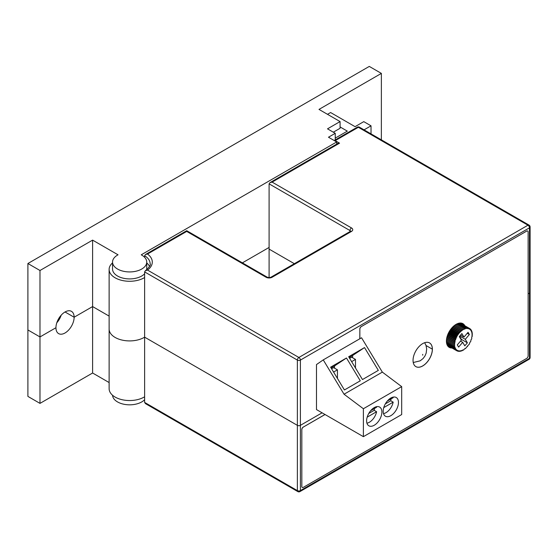 <?xml version="1.0" encoding="UTF-8"?>
<svg xmlns="http://www.w3.org/2000/svg" width="558" height="558" viewBox="0 0 558 558"><rect width="100%" height="100%" fill="white"/><g stroke="black" fill="none" stroke-linecap="round" stroke-linejoin="round"><path stroke-width="0.84" d="M92.6 240.121L39.988 270.497L39.988 336.941L55.946 327.727A12.855 7.421 -60 0 1 61.554 314.789A12.855 7.421 -60 0 1 71.466 311.343A12.855 7.421 -60 0 1 74.13 317.23L92.6 306.565L109.124 316.107L92.6 306.565L92.6 240.121L118.045 254.811A17.096 9.87 0 0 0 112.542 262.065L112.542 269.04A17.096 9.87 0 0 0 117.55 276.022A17.096 9.87 0 0 0 144.62 273.797M146.684 269.779A17.096 9.87 0 0 0 146.733 269.04L146.733 262.065A17.096 9.87 0 0 0 141.725 255.083A17.096 9.87 0 0 0 141.237 254.811L336.697 141.962L336.697 144.103M112.542 262.065A17.096 9.87 0 0 0 117.55 269.04A17.096 9.87 0 0 0 136.18 271.181A17.096 9.87 0 0 0 146.733 262.065M39.988 403.385L39.988 336.941L55.946 327.727A12.855 7.421 120 0 0 58.611 333.614A12.855 7.421 120 0 0 68.515 330.169A12.855 7.421 120 0 0 74.13 317.23L65.035 311.978L74.13 317.23L92.6 306.565L92.6 373.009L39.988 403.385L27.9 396.403L27.9 263.516L369.284 66.416L381.372 73.398L318.995 109.41L340.08 121.581L327.504 128.842L335.246 133.306L328.474 137.219L336.697 141.962M242.388 262.853L269.096 247.438L242.388 262.853M371.028 133.885L371.028 125.829L364.046 129.854M371.028 125.829L363.774 121.637L355.069 126.666L330.601 112.535L327.504 114.32M381.358 139.849L381.372 73.398M39.988 270.497L27.9 263.516M39.988 336.941L27.9 329.959L39.988 336.941M333.307 132.19L340.08 128.284L340.08 121.581M335.246 139.912L335.246 133.306M335.246 138.112L347.334 131.13L340.08 126.945M112.549 395.252A17.096 9.87 0 0 0 117.55 401.934A17.096 9.87 0 0 0 144.62 399.709M109.124 382.551L92.6 373.009M56.804 322.775A12.855 7.421 120 0 0 61.178 315.2M115.129 337.444A20.513 11.844 180 0 1 109.124 329.067L109.124 269.43A20.513 11.844 0 0 0 115.129 277.807A20.513 11.844 0 0 0 144.62 277.521L144.62 337.158A20.513 11.844 180 0 1 115.129 337.444A20.513 11.844 180 0 1 109.124 329.067L109.124 388.696A20.513 11.844 0 0 0 115.129 397.073A20.513 11.844 0 0 0 144.62 396.787L144.62 337.158A20.513 11.844 180 0 1 115.129 337.444M112.542 262.888A20.513 11.844 0 0 0 109.124 269.43M339.557 143.169L272.116 182.11L269.981 182.619L338.49 143.064A2.134 1.235 60 0 1 339.557 143.169L335.205 140.658A2.134 1.235 -120 0 0 334.2 140.518L357.287 127.182A2.134 1.235 60 0 1 358.355 127.294L335.205 140.658M269.096 277.584L269.096 249.112L294.352 263.69L269.096 249.112L269.096 183.854L269.981 182.619M144.62 271.899L145.422 270.693L147.528 270.086L298.879 357.469L527.966 225.209A2.134 1.235 -120 0 1 529.472 227.831A2.134 1.235 0 0 0 530.1 226.96L530.1 357.476A2.134 1.235 0 0 1 529.472 358.348A2.134 1.235 60 0 1 529.033 359.324L299.953 491.584A2.134 1.235 60 0 0 300.392 490.608L300.392 425.349A2.134 1.235 180 0 1 297.372 425.349L297.372 490.608A2.134 1.235 0 0 0 300.392 490.608L529.472 358.348L529.472 293.089L528.133 293.864L529.472 293.089A2.134 1.235 180 0 0 530.1 292.218A2.134 1.235 180 0 1 529.472 293.089L529.472 227.831L300.392 360.091L300.392 425.349L322.092 412.815L300.392 425.349A2.134 1.235 180 0 1 297.372 425.349L144.62 337.158L297.372 425.349L297.372 360.091L144.62 271.899L144.62 277.521M429.534 342.919A13.678 7.896 -60 0 1 432.338 349.168A13.678 7.896 -60 0 1 426.389 362.916A13.678 7.896 -60 0 1 415.856 366.606A13.678 7.896 120 0 0 426.389 362.916A13.678 7.896 120 0 0 432.338 349.168L426.033 345.528L432.338 349.168A13.678 7.896 120 0 0 429.534 342.919M462.896 323.654A13.678 7.896 -60 0 1 464.8 325.705A13.678 7.896 120 0 0 462.896 323.654M144.62 257.308L144.62 255.717L145.485 254.497L147.528 254.036A22.655 13.078 180 0 1 147.528 270.086M149.502 266.466A20.513 11.844 0 0 0 146.733 262.888M145.485 254.497L186.7 230.698L186.7 231.424L147.528 254.036M462.429 324.337A13.678 7.896 120 0 0 461.605 323.159M451.945 347.969A13.678 7.896 -60 0 1 449.218 347.348A13.678 7.896 120 0 0 451.945 347.969M299.953 491.584A2.134 2.134 0 0 1 297.812 491.584A2.134 1.235 120 0 1 297.372 490.608L144.62 402.416L144.62 396.787M144.62 402.416L145.485 403.636L297.812 491.584M448.144 346.476A13.678 7.896 120 0 0 449.574 346.602M413.046 360.363A13.678 7.896 120 0 0 415.877 366.62A13.678 7.896 120 0 0 426.417 362.958A13.678 7.896 120 0 0 432.387 349.196A13.678 7.896 120 0 0 429.555 342.933A13.678 7.896 120 0 0 419.016 346.595A13.678 7.896 120 0 0 413.046 360.363M464.849 325.733A13.678 7.896 120 0 0 462.924 323.668A13.678 7.896 120 0 0 452.385 327.337A13.678 7.896 120 0 0 446.414 341.098A13.678 7.896 120 0 0 449.246 347.362A13.678 7.896 120 0 0 451.994 347.997M324.993 414.496L303.343 427.051A2.134 1.235 120 0 0 301.829 429.667L301.829 486.478A2.134 1.235 120 0 0 302.276 487.455A2.134 1.235 120 0 0 303.343 487.35L526.619 358.445A2.134 1.235 120 0 0 528.133 355.823L528.133 232.009A2.134 1.235 120 0 0 527.687 231.033A2.134 1.235 120 0 0 526.619 231.138L361.368 326.549A2.134 1.235 120 0 0 359.854 329.164L359.854 338.755M325.042 414.524L303.343 427.051M301.829 429.667L301.829 486.478M526.619 231.138L361.368 326.549M359.854 329.164L359.805 338.783M301.78 429.639A2.134 1.235 -60 0 1 303.294 427.023M359.805 329.136A2.134 1.235 -60 0 1 361.319 326.521M526.571 231.11A2.134 1.235 -60 0 1 527.638 231.005A2.134 1.235 -60 0 1 527.666 231.019M302.227 487.427L302.276 487.455A2.134 1.235 -60 0 1 302.227 487.427A2.134 1.235 -60 0 1 301.78 486.45M469.906 328.655L469.201 329.046L469.132 328.271L468.434 328.753L468.281 328.041L467.59 328.606L467.36 327.964L466.697 328.613L466.39 328.055L464.779 329.074L464.333 328.697L463.782 329.52L463.273 329.241L459.199 332.742L456.681 336.39L456.709 337.192A12.171 7.031 120 0 0 456.702 337.199L456.012 337.723L456.116 338.462A12.171 7.031 120 0 0 456.109 338.469L454.965 340.443L454.951 342.312A12.171 7.031 120 0 0 454.944 342.319L454.261 344.405L454.728 344.732L454.393 346.755L454.972 346.888L454.644 347.801L455.265 347.822L455.014 348.729L455.67 348.645L455.495 349.538L456.179 349.35L456.081 350.215L456.779 349.929L456.765 350.752L457.469 350.361A12.171 7.031 120 0 0 457.476 350.361L457.539 351.135L458.244 350.654L458.39 351.366L459.081 350.801L459.311 351.435L459.98 350.794L460.287 351.352L460.922 350.633A12.171 7.031 120 0 0 460.929 350.633L461.299 351.108L461.898 350.333L462.345 350.71L462.889 349.887A12.171 7.031 120 0 0 462.896 349.88L463.398 350.166L464.884 348.583L465.491 348.652L466.795 346.804L467.471 346.664L467.688 345.765A12.171 7.031 120 0 0 467.695 345.758L469.229 344.3L469.969 342.214A12.171 7.031 120 0 0 469.969 342.207L470.666 341.684L471.05 339.648L471.705 338.964L471.726 337.088A12.171 7.031 120 0 0 471.726 337.081L472.298 336.279L471.894 335.853L472.417 335.002L471.942 334.667L472.41 333.782L471.88 333.551L472.277 332.645L471.698 332.519A12.171 7.031 120 0 0 471.698 332.512L472.026 331.605L471.405 331.585L471.656 330.678L471.001 330.761L471.175 329.869L470.499 330.057L470.589 329.192L469.892 329.478L469.906 328.655L460.183 323.103M472.41 333.782L471.901 333.496M472.277 332.645L471.761 332.345M472.026 331.605L471.482 331.292M471.656 330.678L471.085 330.343M471.175 329.869L470.554 329.506M470.589 329.192L469.906 328.795M469.132 328.271L460.071 323.04M468.281 328.041L459.68 323.075M467.36 327.964L459.06 323.173M466.39 328.055L458.278 323.368M465.372 328.299L457.4 323.689M464.333 328.697L456.451 324.142M463.782 329.52L455.474 324.721L463.775 329.52A12.171 7.031 120 0 0 463.775 329.52M463.273 329.241L455.461 324.728M462.777 330.106L454.568 325.363L462.777 330.106M462.219 329.931L454.456 325.447M461.787 330.817L453.64 326.116L461.78 330.824A12.171 7.031 120 0 0 461.78 330.824M461.18 330.748L453.452 326.291M460.817 331.654L452.726 326.981L460.81 331.661A12.171 7.031 120 0 0 460.81 331.661M460.169 331.689L452.468 327.246M459.876 332.603L451.82 327.951L459.869 332.603A12.171 7.031 120 0 0 459.869 332.603M459.199 332.742L451.52 328.306M458.983 333.642L450.955 329.004L458.983 333.642M458.292 333.886L450.62 329.457M458.153 334.765L450.139 330.134L458.146 334.765A12.171 7.031 120 0 0 458.146 334.765M457.448 335.107L449.783 330.685M449.378 331.333L457.386 335.958A12.171 7.031 120 0 0 457.386 335.958L449.385 331.326M456.681 336.39L449.016 331.968M456.709 337.192L448.702 332.568L456.702 337.199M456.012 337.723L448.339 333.293M456.116 338.462L448.095 333.83L456.109 338.469M455.433 339.076L447.753 334.647M455.621 339.752L447.579 335.114L455.621 339.759A12.171 7.031 120 0 0 455.621 339.759M454.965 340.443L447.272 336M447.153 336.39L455.23 341.05A12.171 7.031 120 0 0 455.23 341.05L447.153 336.383M454.61 341.796L446.895 337.339M454.951 342.312L446.825 337.625L454.944 342.319M454.372 343.121L446.623 338.65M446.595 338.832L454.784 343.561A12.171 7.031 120 0 0 454.784 343.561L446.595 338.825M454.261 344.405L446.463 339.906M454.728 344.732L446.463 339.962L454.728 344.739A12.171 7.031 120 0 0 454.728 344.739M454.268 345.618L446.414 341.084M454.393 346.755L446.463 342.18M454.644 347.801L446.595 343.149M455.014 348.729L446.791 343.986M455.495 349.538L447.021 344.649M456.081 350.215L447.223 345.102M456.765 350.752L447.321 345.297M457.539 351.135L456.821 350.717M458.39 351.366L457.748 350.996M459.311 351.435L458.718 351.094M460.287 351.352L459.729 351.031M461.299 351.108L460.775 350.808M462.345 350.71L461.829 350.417M467.381 342.821L465.288 339.306L469.383 334.528L468.057 332.31L463.97 337.081L461.878 333.565L459.297 336.579L461.382 340.101L457.295 344.872L458.613 347.097L462.708 342.319L464.793 345.841L467.381 342.821L461.333 339.334L459.534 336.307M459.715 336.09L465.288 339.306M460.545 341.077L462.708 342.319M460.552 335.114L463.97 337.081M467.22 333.286L469.383 334.528M370.707 410.66L376.601 407.256A10.532 6.082 120 0 0 376.434 406.719M387.28 401.09L393.181 397.687A10.532 6.082 120 0 0 393.006 397.143M366.606 420.844A10.804 6.236 120 0 0 368.845 425.789A10.804 6.236 120 0 0 377.173 422.894A10.804 6.236 120 0 0 381.888 412.02A10.804 6.236 120 0 0 379.649 407.075A10.804 6.236 120 0 0 371.321 409.97A10.804 6.236 120 0 0 366.606 420.844M383.186 411.274A10.804 6.236 120 0 0 385.425 416.219A10.804 6.236 120 0 0 393.746 413.325A10.804 6.236 120 0 0 398.461 402.451A10.804 6.236 120 0 0 396.229 397.505A10.804 6.236 120 0 0 387.901 400.4A10.804 6.236 120 0 0 383.186 411.274M349.134 357.504L352.586 355.509L352.586 357.741M355.488 368.001L355.488 359.415L351.624 357.183L349.636 358.334M331.082 367.924L334.535 365.929L334.535 368.168M337.437 378.422L337.437 369.842L333.565 367.61L331.578 368.754M316.484 364.576L316.484 409.579L363.384 436.663L401.683 414.552L401.683 386.631L382.342 372.116L361.549 337.778L323.249 359.889L316.484 364.576M383.758 407.591L393.181 402.151A10.532 6.082 120 0 1 383.499 413.611M323.249 359.889L344.042 394.227L363.384 408.742L363.384 436.663M363.384 408.742L401.683 386.631M344.042 394.227L382.342 372.116M364.527 347.578L348.666 356.736L362.477 379.545L378.338 370.386L364.527 347.578L352.586 355.509M346.476 358.006L330.615 367.164L344.425 389.965L360.287 380.807L346.476 358.006L334.535 365.929M385.341 403.887L390.76 400.756A10.532 6.082 120 0 0 391.005 398.942M390.76 400.756L393.181 402.151M368.761 413.457L374.188 410.325A10.532 6.082 120 0 0 374.425 408.512M374.188 410.325L376.601 411.72A10.532 6.082 120 0 1 366.927 423.18M367.178 417.161L376.601 411.72M337.437 369.842L333.586 372.067M355.488 359.415L351.638 361.64M272.116 182.11L351.491 227.936A2.134 1.235 120 0 0 349.978 230.552L269.096 183.854M186.7 231.424L266.075 277.249A4.276 2.469 0 0 0 272.116 277.249L351.491 231.424A4.276 2.469 0 0 0 351.491 227.936M359.429 127.182L529.033 225.104A2.134 1.235 120 0 0 527.966 225.209L358.355 127.294A2.134 1.235 120 0 1 359.429 127.182A2.134 2.134 0 0 0 357.287 127.182M349.978 231.57L349.978 230.552A2.134 1.235 180 0 1 350.577 231.214M145.422 270.693C149.398 267.149 150.974 264.855 150.151 263.808A20.513 11.844 0 0 0 144.62 255.717M300.392 360.091A2.134 1.235 -120 0 0 298.879 357.469A2.134 1.235 -60 0 0 297.372 360.091A2.134 1.235 0 0 0 300.392 360.091M351.491 231.424A2.134 1.235 -120 0 0 350.424 231.319L350.605 231.424M272.116 277.249A2.134 1.235 -120 0 0 271.049 277.145L350.424 231.319M266.075 277.249A2.134 1.235 -60 0 1 267.142 277.145C268.656 277.682 269.953 277.682 271.049 277.145M422.72 354.358L422.72 355.195L422.72 354.358M530.1 226.96A2.134 2.134 0 0 0 529.033 225.104M186.7 230.698L267.142 277.145M529.033 359.324A2.134 2.134 0 0 0 530.1 357.476M413.248 362.519L420.167 360.831L423.097 358.522L424.931 356.053L426.179 353.13L426.668 348.91L426.005 345.43L424.687 342.71"/></g></svg>
